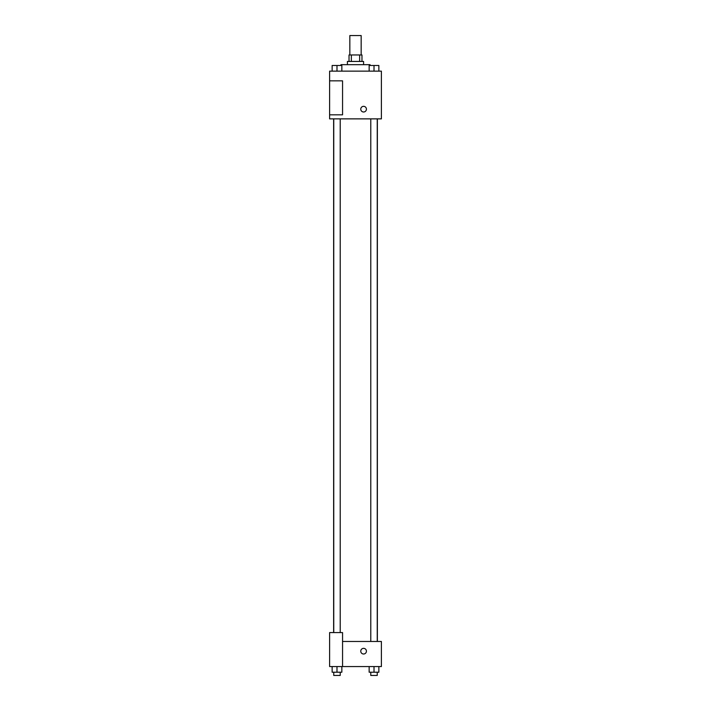 <?xml version="1.0" encoding="UTF-8"?>
<svg xmlns="http://www.w3.org/2000/svg" width="711" height="711" viewBox="0 0 711 711"><rect width="100%" height="100%" fill="white"/><g stroke="black" fill="none" stroke-linecap="round" stroke-linejoin="round"><path stroke-width="1.07" d="M361.161 54.969L361.161 35.55L349.839 35.55L349.839 54.969M351.35 61.439L351.35 54.969L349.03 54.969L349.03 61.439M351.35 54.969L361.97 54.969L361.97 61.439M359.65 61.439L359.65 54.969M347.412 64.674L347.412 61.439L363.588 61.439L363.588 64.674M370.058 65.483L370.058 64.674L340.942 64.674L340.942 65.483M329.611 71.144L381.389 71.144L381.389 118.87L329.611 118.87L329.611 114.826L342.56 114.826L342.56 80.85L329.611 80.85L329.611 71.144M360.761 109.165A2.835 2.835 0 0 1 365.01 106.712A2.835 2.835 0 0 1 365.01 111.618A2.835 2.835 0 0 1 360.761 109.165M329.611 80.85L329.611 114.826M342.56 641.473L381.389 641.473L381.389 666.554L329.611 666.554L329.611 632.577L342.56 632.577L342.56 666.554M360.761 651.178A2.835 2.835 0 0 1 365.01 648.725A2.835 2.835 0 0 1 365.01 653.631A2.835 2.835 0 0 1 360.761 651.178M369.151 666.554L369.151 672.215L378.865 672.215L378.865 666.554L378.865 672.215M374.013 672.215L374.013 666.554M377.248 672.215L377.248 675.45L370.778 675.45L370.778 672.215M332.135 666.554L332.135 672.215L341.849 672.215L341.849 666.554L341.849 672.215M336.987 672.215L336.987 666.554M340.222 672.215L340.222 675.45L333.752 675.45L333.752 672.215M369.151 71.144L369.151 65.483L378.865 65.483L378.865 71.144L378.865 65.483M374.013 71.144L374.013 65.483M377.248 65.483L370.778 65.483M332.135 71.144L332.135 65.483L341.849 65.483L341.849 71.144L341.849 65.483M336.987 71.144L336.987 65.483M340.222 65.483L333.752 65.483M377.372 641.473L377.372 118.87M333.628 632.577L333.628 118.87M370.778 118.87L370.778 641.473M377.248 118.87L377.248 641.473M340.222 632.577L340.222 118.87M333.752 632.577L333.752 118.87"/></g></svg>
